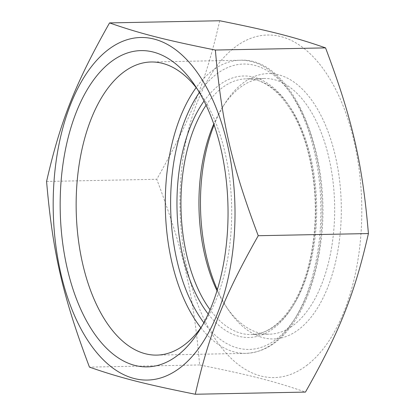 <?xml version="1.0" encoding="UTF-8"?>
<svg xmlns="http://www.w3.org/2000/svg" width="415" height="415" viewBox="0 0 415 415"><rect width="100%" height="100%" fill="white"/><g stroke="black" fill="none" stroke-linecap="round" stroke-linejoin="round"><path stroke-width="0.31" stroke-dasharray="2.08 1.56" d="M219.722 20.75C205.918 81.169 191.102 118.462 156.756 179.285C183.42 250.084 193.504 293.758 199.625 364.956C250.359 375.134 275.254 381.515 305.456 392.092M307.499 364.821A171.312 90.875 88.9 0 1 180.515 183.088A171.312 90.875 88.9 0 1 324.665 70.872A171.312 90.875 88.9 0 1 307.499 364.821M199.625 364.956L89.448 367.114M46.579 181.443L156.756 179.285M197.265 89.043A146.588 77.761 88.9 0 1 200.336 93.282A146.588 77.761 88.9 0 1 225.132 153.109A146.588 77.761 88.9 0 1 204.808 321.91A146.588 77.761 88.9 0 1 201.908 326.268M217.019 290.723A127.882 67.837 -91.1 0 0 226.315 306.898A127.882 67.837 -91.1 0 0 269.309 334.194A127.882 67.837 -91.1 0 0 334.63 205.01A127.882 67.837 -91.1 0 0 264.303 78.482A127.882 67.837 -91.1 0 0 239.476 87.975A127.882 67.837 -91.1 0 0 222.409 107.444A127.882 67.837 -91.1 0 0 213.756 123.966M214.104 124.972A132.707 70.4 88.9 0 1 224.826 103.631A132.707 70.4 88.9 0 1 242.536 83.431A132.707 70.4 88.9 0 1 329.546 135.747A132.707 70.4 88.9 0 1 319.374 304.901A132.707 70.4 88.9 0 1 228.878 310.612A132.707 70.4 88.9 0 1 217.325 289.706M200.85 327.746A146.588 77.761 -91.1 0 0 245.95 353.362A146.588 77.761 -91.1 0 0 320.826 205.28A146.588 77.761 -91.1 0 0 240.212 60.248A146.588 77.761 -91.1 0 0 196.155 87.607M206.094 105.228A127.882 67.837 88.9 0 1 221.48 88.328A127.882 67.837 88.9 0 1 246.308 78.834A127.882 67.837 88.9 0 1 316.635 205.363A127.882 67.837 88.9 0 1 251.308 334.547A127.882 67.837 88.9 0 1 210.094 309.746M208.2 314.025A130.777 69.372 -91.1 0 0 299.749 292.912A130.777 69.372 -91.1 0 0 296.341 118.545A130.777 69.372 -91.1 0 0 204.035 101.027M199.371 92.498A142.724 75.712 88.9 0 1 300.673 110.017A142.724 75.712 88.9 0 1 304.413 301.264A142.724 75.712 88.9 0 1 203.874 322.73M200.336 93.282L194.189 84.364M204.808 321.91L199.013 331.061M156.787 355.105L245.95 353.362C265.927 352.402 283.014 340.321 297.213 317.112C309.004 297.311 316.79 273.018 320.572 244.238C333.504 155.594 292.399 56.585 240.212 60.248L151.055 61.991M226.315 306.898L228.878 310.612M222.409 107.444L224.826 103.631M264.303 78.482L246.308 78.834C270.518 77.532 296.533 106.774 308.003 151.745C316.956 187.341 317.677 223.114 310.155 259.059C300.486 304.563 275.596 334.905 251.308 334.547L269.309 334.194"/><path stroke-width="0.62" d="M180.712 367.306A171.312 90.875 -91.1 0 0 197.877 73.351A171.312 90.875 -91.1 0 0 53.727 185.567A171.312 90.875 -91.1 0 0 180.712 367.306M258.244 235.715C223.898 296.538 209.082 333.831 195.278 394.25C144.539 384.077 119.645 377.692 89.448 367.114C62.784 296.32 52.705 252.642 46.579 181.443C60.388 121.024 75.198 83.726 109.544 22.908C139.746 33.485 164.641 39.866 215.375 50.044C221.496 121.242 231.58 164.916 258.244 235.715L368.421 233.557C362.295 162.358 352.216 118.68 325.552 47.886C295.356 37.309 270.461 30.923 219.722 20.75L109.544 22.908M195.278 394.25L305.456 392.092C339.802 331.274 354.612 293.976 368.421 233.557M201.908 326.268A146.588 77.761 88.9 0 1 156.787 355.105A146.588 77.761 88.9 0 1 82.71 263.987A146.588 77.761 88.9 0 1 151.055 61.991A146.588 77.761 88.9 0 1 197.265 89.043M220.946 148.923A158.167 83.903 -91.1 0 0 194.189 84.364A158.167 83.903 -91.1 0 0 80.562 102.266A158.167 83.903 -91.1 0 0 84.774 317.615A158.167 83.903 -91.1 0 0 199.013 331.061A158.167 83.903 -91.1 0 0 220.946 148.923M213.756 123.966A127.882 67.837 -91.1 0 0 217.019 290.723M217.325 289.706A132.707 70.4 88.9 0 1 214.104 124.972M325.552 47.886L215.375 50.044M196.155 87.607A146.588 77.761 -91.1 0 0 171.867 262.238A146.588 77.761 -91.1 0 0 200.85 327.746M210.094 309.746A127.882 67.837 88.9 0 1 186.683 255.054A127.882 67.837 88.9 0 1 206.094 105.228M204.035 101.027A130.777 69.372 -91.1 0 0 182.823 256.2A130.777 69.372 -91.1 0 0 208.2 314.025M203.874 322.73A142.724 75.712 88.9 0 1 177.018 260.719A142.724 75.712 88.9 0 1 199.371 92.498"/></g></svg>
